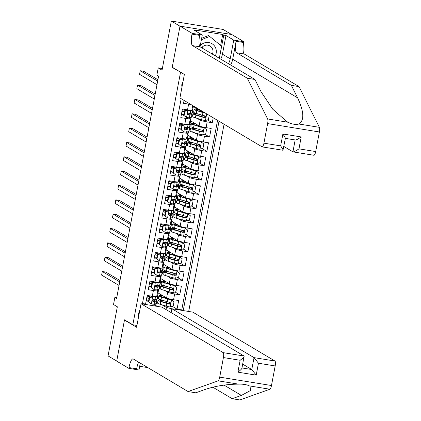 <?xml version="1.0" encoding="UTF-8"?>
<svg xmlns="http://www.w3.org/2000/svg" width="421" height="421" viewBox="0 0 421 421"><rect width="100%" height="100%" fill="white"/><g stroke="black" fill="none" stroke-linecap="round" stroke-linejoin="round"><path stroke-width="0.63" d="M182.903 82.2A4.694 4.51 120.8 0 0 182.025 86.852M231.576 34.49L223.083 29.438L171.326 21.05L179.988 26.207L172.2 67.439L181.072 72.475M188.687 311.466L224.067 124.232M180.52 72.386L132.826 324.78L124.505 319.834L116.717 361.06L108.055 355.903L117.333 306.788L113.523 304.52L114.875 297.347L116.606 298.378L158.606 76.101L156.875 75.07L158.233 67.897L162.043 70.165L171.326 21.05M184.056 100.419L183.514 103.282L188.619 104.108L187.534 109.844A5.868 0.574 10.7 0 0 191.913 110.107L192.765 105.603M187.534 109.844L182.43 109.018L180.804 117.622L185.908 118.448L184.824 124.184A5.868 0.574 10.7 0 0 189.203 124.448L190.287 118.711A5.868 0.574 -169.3 0 1 185.908 118.448M184.824 124.184L179.72 123.358L178.094 131.962L183.198 132.789L182.114 138.525A5.868 0.574 10.7 0 0 186.492 138.788L187.577 133.052A5.868 0.574 -169.3 0 1 183.198 132.789M182.114 138.525L177.009 137.699L175.383 146.303L180.488 147.129L179.404 152.865A5.868 0.574 10.7 0 0 183.782 153.128L184.866 147.392A5.868 0.574 -169.3 0 1 180.488 147.129M179.404 152.865L174.299 152.039L172.673 160.643L177.778 161.469L176.699 167.205A5.868 0.574 10.7 0 0 181.072 167.469L182.156 161.732A5.868 0.574 -169.3 0 1 177.778 161.469M176.699 167.205L171.589 166.379L169.963 174.983L175.073 175.81L173.989 181.546A5.868 0.574 10.7 0 0 178.362 181.809L179.446 176.073A5.868 0.574 -169.3 0 1 175.073 175.81M173.989 181.546L168.879 180.72L167.253 189.324L172.363 190.15L171.279 195.886A5.868 0.574 10.7 0 0 175.657 196.149L176.736 190.413A5.868 0.574 -169.3 0 1 172.363 190.15M171.279 195.886L166.169 195.06L164.548 203.664L169.652 204.49L168.568 210.226A5.868 0.574 10.7 0 0 172.947 210.489L174.031 204.753A5.868 0.574 -169.3 0 1 169.652 204.49M168.568 210.226L163.464 209.4L161.838 218.004L166.942 218.831L165.858 224.567A5.868 0.574 10.7 0 0 170.237 224.83L171.321 219.094A5.868 0.574 -169.3 0 1 166.942 218.831M165.858 224.567L160.754 223.74L159.127 232.345L164.232 233.171L163.148 238.907A5.868 0.574 10.7 0 0 167.526 239.175L168.61 233.439A5.868 0.574 -169.3 0 1 164.232 233.171M163.148 238.907L158.043 238.081L156.417 246.685L161.522 247.511L160.438 253.247A5.868 0.574 10.7 0 0 164.816 253.516L165.9 247.78A5.868 0.574 -169.3 0 1 161.522 247.511M160.438 253.247L155.333 252.421L153.707 261.025L158.812 261.851L157.728 267.593A5.868 0.574 10.7 0 0 162.106 267.856L163.19 262.12A5.868 0.574 -169.3 0 1 158.812 261.851M157.728 267.593L152.623 266.761L150.997 275.366L156.102 276.197L155.017 281.933A5.868 0.574 10.7 0 0 159.396 282.196L160.48 276.46A5.868 0.574 -169.3 0 1 156.102 276.197M155.017 281.933L149.913 281.102L148.287 289.706L153.391 290.537A5.868 0.574 10.7 0 0 157.77 290.8A5.868 0.574 10.7 0 0 157.601 290.616L156.333 289.864M158.659 289.359L157.996 292.869L166.59 297.984A5.868 0.574 10.7 0 0 173.573 299.715L178.678 300.547L177.052 309.151L172.273 306.304M164.706 290.485L167.674 292.248A5.868 0.574 10.7 0 0 174.657 293.979L179.762 294.811L174.983 291.963M179.762 294.811L181.388 286.201L176.283 285.375A5.868 0.574 10.7 0 1 169.3 283.643L160.706 278.528L161.369 275.018M164.074 260.678L163.416 264.188L172.01 269.303A5.868 0.574 10.7 0 0 178.993 271.035L184.098 271.861L182.472 280.465L177.694 277.623M166.784 246.338L166.121 249.848L174.72 254.963A5.868 0.574 10.7 0 0 181.704 256.694L186.808 257.52L185.182 266.125L180.399 263.283M169.495 231.997L168.832 235.507L177.43 240.623A5.868 0.574 10.7 0 0 184.414 242.354L189.518 243.18L187.892 251.784L183.109 248.943M172.205 217.657L171.542 221.167L180.141 226.282A5.868 0.574 10.7 0 0 187.119 228.014L192.229 228.84L190.602 237.444L185.819 234.602M174.915 203.317L174.252 206.827L182.851 211.942A5.868 0.574 10.7 0 0 189.829 213.673L194.939 214.5L193.313 223.104L188.529 220.262M177.625 188.976L176.962 192.486L185.556 197.602A5.868 0.574 10.7 0 0 192.539 199.333L197.644 200.159L196.023 208.763L191.239 205.916M180.335 174.636L179.672 178.146L188.266 183.261A5.868 0.574 10.7 0 0 195.249 184.993L200.354 185.819L198.728 194.423L193.949 191.576M183.046 160.296L182.382 163.806L190.976 168.921A5.868 0.574 10.7 0 0 197.959 170.652L203.064 171.479L201.438 180.083L196.66 177.236M185.756 145.955L185.093 149.46L193.686 154.581A5.868 0.574 10.7 0 0 200.67 156.312L205.774 157.138L204.148 165.742L199.37 162.895M188.466 131.615L187.803 135.12L196.397 140.24A5.868 0.574 10.7 0 0 203.38 141.972L208.484 142.798L206.858 151.402L202.08 148.555M191.176 117.275L190.513 120.78L199.107 125.9A5.868 0.574 10.7 0 0 206.09 127.631L211.195 128.458L209.569 137.062L204.79 134.215M213.215 117.769L212.279 122.721L207.495 119.874M190.287 118.711A5.868 0.574 -169.3 0 0 190.118 118.527L188.85 117.775M187.577 133.052A5.868 0.574 -169.3 0 0 187.408 132.868L186.14 132.115M184.866 147.392A5.868 0.574 -169.3 0 0 184.698 147.208L183.43 146.455M182.156 161.732A5.868 0.574 -169.3 0 0 181.988 161.553L180.72 160.796M179.446 176.073A5.868 0.574 -169.3 0 0 179.278 175.894L178.009 175.136M176.736 190.413A5.868 0.574 -169.3 0 0 176.573 190.234L175.304 189.476M174.031 204.753A5.868 0.574 -169.3 0 0 173.862 204.574L172.594 203.817M171.321 219.094A5.868 0.574 -169.3 0 0 171.152 218.915L169.884 218.157M168.61 233.439A5.868 0.574 -169.3 0 0 168.442 233.255L167.174 232.497M165.9 247.78A5.868 0.574 -169.3 0 0 165.732 247.595L164.464 246.838M163.19 262.12A5.868 0.574 -169.3 0 0 163.022 261.936L161.753 261.183M160.48 276.46A5.868 0.574 -169.3 0 0 160.312 276.276L159.043 275.523M139.793 310.372A4.547 4.373 120.8 0 0 138.93 312.324L138.335 315.476A4.547 4.373 120.8 0 0 138.43 317.587M136.941 325.449L132.826 324.78M181.167 98.698L142.382 303.967M183.23 310.582L219.009 121.222M193.318 105.929L193.218 106.439L201.817 111.554A5.868 0.574 10.7 0 0 204.022 112.302M192.044 115.312L192.902 115.822M197.223 118.396L200.191 120.159L199.107 125.9M189.334 129.652L190.197 130.168M194.513 132.736L197.481 134.504L196.397 140.24M186.629 143.998L187.487 144.508M191.808 147.076L194.77 148.845L193.686 154.581M183.919 158.338L184.777 158.849M189.097 161.417L192.06 163.185L190.976 168.921M181.209 172.678L182.067 173.189M186.387 175.757L189.35 177.525L188.266 183.261M178.499 187.019L179.357 187.529M183.677 190.097L186.64 191.865L185.556 197.602M175.789 201.359L176.646 201.87M180.967 204.438L183.935 206.206L182.851 211.942M173.078 215.699L173.936 216.21M178.257 218.778L181.225 220.546L180.141 226.282M170.368 230.04L171.226 230.55M175.546 233.123L178.515 234.886L177.43 240.623M167.658 244.38L168.516 244.89M172.836 247.464L175.804 249.227L174.72 254.963M164.948 258.72L165.806 259.231M170.126 261.804L173.094 263.567L172.01 269.303M162.238 273.061L163.095 273.571M167.416 276.144L170.384 277.907L169.3 283.643M159.527 287.401L160.39 287.911M177.052 309.151L181.74 309.909L217.557 120.353M212.279 122.721L207.174 121.895A5.868 0.574 -169.3 0 1 200.191 120.159M209.569 137.062L204.464 136.236A5.868 0.574 -169.3 0 1 197.481 134.504M206.858 151.402L201.754 150.576A5.868 0.574 -169.3 0 1 194.77 148.845M204.148 165.742L199.044 164.916A5.868 0.574 -169.3 0 1 192.06 163.185M201.438 180.083L196.333 179.257A5.868 0.574 -169.3 0 1 189.35 177.525M198.728 194.423L193.623 193.597A5.868 0.574 -169.3 0 1 186.64 191.865M196.023 208.763L190.913 207.937A5.868 0.574 -169.3 0 1 183.935 206.206M193.313 223.104L188.203 222.277A5.868 0.574 -169.3 0 1 181.225 220.546M190.602 237.444L185.493 236.618A5.868 0.574 -169.3 0 1 178.515 234.886M187.892 251.784L182.788 250.958A5.868 0.574 -169.3 0 1 175.804 249.227M185.182 266.125L180.077 265.298A5.868 0.574 -169.3 0 1 173.094 263.567M182.472 280.465L177.367 279.639A5.868 0.574 -169.3 0 1 170.384 277.907M142.461 303.546L145.577 304.046L147.203 295.442L152.307 296.273A5.868 0.574 10.7 0 0 156.686 296.537L157.77 290.8M153.512 305.767L156.349 305.825L153.623 304.204M156.349 305.825L156.275 306.214M166.021 309.556L166.421 307.456L171.879 308.809M156.822 301.741L157.68 302.252M162.001 304.825L166.421 307.456M155.628 305.393L155.949 303.699M162.348 68.565L158.233 67.897M116.749 297.652L114.875 297.347M156.717 300.394L156.938 299.215M157.554 295.952L158.122 292.948M159.427 286.054L159.648 284.875M160.264 281.612L160.833 278.607M162.138 271.713L162.359 270.535M162.974 267.272L163.543 264.267M164.848 257.373L165.069 256.194M165.685 252.932L166.253 249.927M167.553 243.033L167.779 241.854M168.395 238.586L168.963 235.581M170.263 228.692L170.489 227.514M171.105 224.246L171.673 221.241M172.973 214.352L173.199 213.173M173.815 209.905L174.383 206.9M175.683 200.012L175.91 198.833M176.525 195.565L177.094 192.56M178.393 185.672L178.615 184.493M179.235 181.225L179.804 178.22M181.104 171.331L181.325 170.152M181.946 166.884L182.509 163.88M183.814 156.991L184.035 155.812M184.656 152.544L185.219 149.539M186.524 142.651L186.745 141.472M187.361 138.204L187.929 135.199M189.234 128.31L189.455 127.131M190.071 123.863L190.639 120.859M191.944 113.97L192.165 112.786M192.781 109.523L193.35 106.518M148.497 301.325L146.166 300.947M149.508 297.4L149.639 296.684M181.74 309.909L182.74 310.503M157.691 302.199L156.833 301.689M159.675 300.047L159.796 299.415M160.517 295.6L160.722 294.495M152.213 283.059L152.349 282.344M151.207 286.985L148.871 286.606M160.401 287.859L159.538 287.348M162.385 285.706L162.501 285.075M163.222 281.26L163.432 280.154M163.106 273.518L162.248 273.008M165.095 271.366L165.211 270.735M165.932 266.919L166.142 265.814M153.918 272.645L151.581 272.266M154.923 268.719L155.06 268.003M165.816 259.178L164.958 258.668M167.805 257.026L167.921 256.394M168.642 252.579L168.853 251.474M156.628 258.305L154.291 257.926M157.633 254.379L157.77 253.663M168.526 244.838L167.669 244.327M170.516 242.685L170.631 242.054M171.352 238.239L171.563 237.128M159.333 243.959L157.001 243.585M160.343 240.038L160.48 239.323M171.236 230.498L170.379 229.987M173.22 228.34L173.341 227.714M174.062 223.898L174.273 222.788M162.043 229.619L159.712 229.245M163.053 225.698L163.19 224.982M173.947 216.157L173.089 215.641M175.931 214L176.052 213.373M176.773 209.558L176.983 208.448M164.753 215.278L162.422 214.899M165.763 211.358L165.9 210.642M176.657 201.812L175.799 201.301M178.641 199.659L178.762 199.033M179.483 195.218L179.693 194.107M167.463 200.938L165.132 200.559M168.474 197.017L168.61 196.302M179.367 187.471L178.509 186.961M181.351 185.319L181.472 184.693M182.193 180.877L182.404 179.767M170.173 186.598L167.842 186.219M171.184 182.677L171.321 181.961M182.077 173.131L181.219 172.621M184.061 170.979L184.182 170.352M184.903 166.532L185.108 165.427M172.884 172.257L170.552 171.879M173.894 168.337L174.026 167.621M184.787 158.791L183.93 158.28M186.771 156.638L186.892 156.012M187.613 152.191L187.819 151.086M175.594 157.917L173.263 157.538M176.604 153.997L176.736 153.281M187.498 144.45L186.635 143.94M189.482 142.298L189.597 141.672M190.324 137.851L190.529 136.746M178.304 143.577L175.973 143.198M179.314 139.656L179.446 138.941M190.203 130.11L189.345 129.6M192.192 127.958L192.308 127.331M193.029 123.511L193.239 122.406M181.014 129.236L178.678 128.858M182.019 125.316L182.156 124.6M192.913 115.77L192.055 115.259M194.902 113.617L195.018 112.991M195.739 109.171L195.949 108.065M183.724 114.896L181.388 114.517M184.73 110.976L184.866 110.26M190.75 104.403A5.868 0.574 -169.3 0 1 188.619 104.108M172.2 67.439L172.752 67.528M149.671 297.763L149.218 297.494L152.286 296.51L152.739 296.779L149.671 297.763L148.86 302.062L151.386 303.951A3.884 0.379 10.7 0 0 154.123 304.173L156.228 303.63A11.22 1.095 10.7 0 0 156.496 303.457L157.012 300.731A11.22 1.095 10.7 0 0 155.049 299.705M151.386 303.951L148.86 302.062M148.545 301.073A9.309 0.91 10.7 0 0 146.229 300.589M152.286 296.51L154.039 296.521M152.739 296.779A3.884 0.379 10.7 0 0 155.475 297.005L157.58 296.458A11.22 1.095 10.7 0 0 157.854 296.284A11.22 1.095 10.7 0 0 156.859 295.616M149.218 297.494L148.408 301.794M119.985 280.523L105.792 272.077L102.292 271.508L119.727 281.881M102.292 271.508L101.619 275.092L119.048 285.47M157.854 296.284L157.338 299.01A11.22 1.095 -169.3 0 1 157.065 299.184L154.96 299.731A3.884 0.379 -169.3 0 1 153.233 299.647C152.102 300.084 151.992 300.657 152.907 301.368A3.884 0.379 10.7 0 0 154.633 301.452L156.738 300.904A11.22 1.095 10.7 0 0 157.012 300.731M149.092 298.157A11.22 1.095 10.7 0 0 146.782 297.684M146.745 297.868A9.309 0.91 -169.3 0 1 149.06 298.347M154.107 299.736A9.309 0.91 -169.3 0 1 155.138 300.373A9.309 0.91 -169.3 0 1 154.912 300.52L152.418 301.073M150.85 296.973A9.309 0.91 10.7 0 0 147.071 296.147M162.432 300.257A11.22 1.095 10.7 0 0 158.049 300.305L157.533 303.031A11.22 1.095 -169.3 0 0 160.185 304.272L166.379 306.162A3.884 0.379 -169.3 0 0 170.131 306.988L173.199 306.009L174.01 301.704L171.484 299.815A3.884 0.379 -169.3 0 1 167.737 298.989L161.538 297.1A11.22 1.095 -169.3 0 1 158.885 295.858A11.22 1.095 -169.3 0 1 162.859 295.763M171.484 299.815L162.964 297.242A9.309 0.91 -169.3 0 1 160.759 296.21A9.309 0.91 -169.3 0 1 163.374 296.068M158.049 300.305A11.22 1.095 10.7 0 0 160.701 301.547L166.895 303.436A3.884 0.379 10.7 0 0 169.552 304.067C170.794 303.704 170.905 303.131 169.879 302.346A3.884 0.379 -169.3 0 1 167.221 301.715L161.027 299.826A11.22 1.095 -169.3 0 1 158.37 298.584L158.885 295.858M169.931 302.357L169.053 303.773L162.122 301.689A9.309 0.91 -169.3 0 1 159.922 300.657A9.309 0.91 -169.3 0 1 163.653 300.626M170.184 302.462L169.879 302.346M212.395 54.141A6.526 6.273 120.8 0 0 201.68 47.768M201.67 38.222L208.6 35.543L221.604 46.226L219.325 58.266M201.391 39.69L209.984 36.364M215.299 55.872A9.53 9.162 120.8 0 0 212.368 43.931A9.53 9.162 120.8 0 0 200.254 45.689M202.548 46.826A9.167 8.809 -59.2 0 1 202.064 47.994M202.911 46.521A6.526 6.273 -59.2 0 1 202.406 48.194M171.158 312.614L171.889 308.746L192.802 312.135L274.95 361.023A4.399 1.131 99.2 0 1 275.176 365.949L271.477 385.52A4.399 1.131 99.2 0 1 269.898 389.23L239.833 399.95L232.171 398.708L241.391 395.419L250.542 390.504L250.048 386.241L249.427 385.91C246.601 384.573 242.991 383.989 238.607 384.157C226.945 384.157 215.726 385.941 204.948 389.514L195.728 392.804L188.071 391.562L133.31 358.971A10.267 2.642 -80.8 0 0 133.052 358.876A10.267 2.642 -80.8 0 0 128.984 367.565L128.837 368.354L116.706 361.134L124.469 320.044L136.599 327.264L141.04 303.746L223.188 352.64L244.101 356.029L161.959 307.135L141.04 303.746M125.021 320.134L124.469 320.044M212.826 387.194L232.171 398.708M275.176 365.949L258.457 363.239L256.21 375.143L237.886 372.169L240.133 360.271L223.414 357.561L219.715 377.137L271.477 385.52M238.607 384.157L218.136 380.842L188.071 391.562M139.677 366.296L147.839 367.617M140.277 363.118L138.977 369.996L128.837 368.354M171.889 308.746L254.037 357.634L274.95 361.023M218.136 380.842A4.399 1.131 -80.8 0 0 219.715 377.137M223.414 357.561A4.399 1.131 -80.8 0 0 223.188 352.64M138.677 362.165A10.267 2.642 -80.8 0 0 136.646 368.807L128.984 367.565M242.722 364.144L251.784 369.538L254.037 357.634L258.457 363.239M256.21 375.143L251.784 369.538L242.001 367.954M237.886 372.169C240.838 369.948 242.159 368.533 241.854 367.928M240.133 360.271C243.085 358.045 244.412 356.629 244.101 356.029L241.954 368.212M230.634 64.997A19.103 18.366 120.8 0 0 232.697 59.214L236.086 41.29L243.743 42.532L243.891 41.742L231.76 34.522L180.004 26.134L172.242 67.223L184.372 74.443L179.925 97.961L262.072 146.85A4.399 1.131 -80.8 0 0 262.183 146.892A4.399 1.131 -80.8 0 0 263.925 143.166L267.624 123.59A4.399 1.131 -80.8 0 0 267.624 118.943L247.28 78.222L192.513 45.626A10.267 2.642 99.2 0 1 191.987 34.143L192.134 33.354L180.004 26.134M247.28 78.222L254.937 79.464L261.178 91.946L272.719 109.186L286.738 121.495L288.09 122.264C292.058 124.279 295.668 124.863 298.915 124.016C304.472 120.385 304.041 111.665 297.615 97.851L291.379 85.368L236.613 52.772A10.267 2.642 99.2 0 1 236.086 41.29M283.854 146.455L292.916 151.849L295.163 139.967C296.116 140.088 298.131 139.088 301.215 136.941L298.968 148.845C295.879 150.992 293.863 151.992 292.916 151.849L313.94 155.275A4.399 1.131 99.2 0 1 313.834 155.238M291.379 85.368L299.036 86.605L244.275 54.014A10.267 2.642 99.2 0 1 243.743 42.532M191.987 34.143L199.643 35.385A10.267 2.642 99.2 0 0 200.175 46.868L254.937 79.464M298.968 148.845L315.687 151.555L319.381 131.978L267.624 123.59M298.915 124.016L319.381 127.331L299.036 86.605M192.134 33.354L202.275 35.001L194.513 30.38L196.749 30.738L196.586 31.612M220.646 45.415L222.709 34.496L195.712 30.123L196.749 30.738M222.709 34.496L223.751 35.117L225.988 35.48L233.75 40.1L243.891 41.742M228.482 63.713A16.498 15.861 120.8 0 0 230.213 58.814L233.75 40.1M202.275 35.001L200.049 46.778M319.381 127.331A4.399 1.131 99.2 0 1 319.381 131.978M315.687 151.555A4.399 1.131 99.2 0 1 313.94 155.275M225.988 35.48L222.451 54.193A16.498 15.861 -59.2 0 1 220.715 59.093M219.367 58.293L223.751 35.117M263.925 143.166L280.644 145.876C282.617 148.839 283.396 150.297 282.986 150.239L285.391 138.325M280.644 145.876L282.891 133.973C284.864 136.941 285.648 138.393 285.238 138.335M285.38 138.383L295.168 139.946M152.381 283.422L151.928 283.154L154.996 282.17L155.449 282.438L152.381 283.422L151.565 287.722L154.097 289.611A3.884 0.379 10.7 0 0 156.833 289.832L158.938 289.29A11.22 1.095 10.7 0 0 159.206 289.111L159.722 286.391A11.22 1.095 10.7 0 0 157.759 285.364M154.097 289.611L151.565 287.722M151.255 286.733A9.309 0.91 10.7 0 0 148.939 286.248M154.996 282.17L156.749 282.181M155.449 282.438A3.884 0.379 10.7 0 0 158.185 282.665L160.29 282.117A11.22 1.095 10.7 0 0 160.559 281.944A11.22 1.095 10.7 0 0 159.57 281.275M151.928 283.154L151.118 287.454M122.69 266.183L108.502 257.736L105.003 257.168L122.437 267.54M105.003 257.168L104.324 260.752L121.758 271.129M160.559 281.944L160.048 284.67A11.22 1.095 -169.3 0 1 159.775 284.843L157.67 285.391A3.884 0.379 -169.3 0 1 155.938 285.306C154.812 285.738 154.702 286.312 155.617 287.027A3.884 0.379 10.7 0 0 157.343 287.111L159.448 286.564A11.22 1.095 10.7 0 0 159.722 286.391M151.802 283.817A11.22 1.095 10.7 0 0 149.492 283.344M149.455 283.528A9.309 0.91 -169.3 0 1 151.77 284.007M156.817 285.396A9.309 0.91 -169.3 0 1 157.849 286.033A9.309 0.91 -169.3 0 1 157.622 286.18L155.128 286.733M153.56 282.633A9.309 0.91 10.7 0 0 149.781 281.807M155.091 269.077L154.639 268.814L157.707 267.83L158.159 268.098L155.091 269.077L154.275 273.382L156.801 275.271A3.884 0.379 10.7 0 0 159.538 275.492L161.643 274.95A11.22 1.095 10.7 0 0 161.917 274.771L162.432 272.05A11.22 1.095 10.7 0 0 160.469 271.024M156.801 275.271L154.275 273.382M153.965 272.392A9.309 0.91 10.7 0 0 151.649 271.908M157.707 267.83L159.459 267.84M158.159 268.098A3.884 0.379 10.7 0 0 160.896 268.324L163.001 267.777A11.22 1.095 10.7 0 0 163.269 267.603A11.22 1.095 10.7 0 0 162.28 266.935M154.639 268.814L153.828 273.113M125.4 251.837L111.212 243.391L107.713 242.828L125.148 253.2M107.713 242.828L107.034 246.411L124.469 256.784M163.269 267.603L162.759 270.329A11.22 1.095 -169.3 0 1 162.485 270.503L160.38 271.045A3.884 0.379 -169.3 0 1 158.649 270.966C157.522 271.398 157.412 271.971 158.328 272.687A3.884 0.379 10.7 0 0 160.054 272.766L162.159 272.224A11.22 1.095 10.7 0 0 162.432 272.05M154.512 269.477A11.22 1.095 10.7 0 0 152.202 269.003M152.165 269.187A9.309 0.91 -169.3 0 1 154.475 269.666M159.527 271.056A9.309 0.91 -169.3 0 1 160.559 271.692A9.309 0.91 -169.3 0 1 160.333 271.84L157.833 272.392M156.27 268.288A9.309 0.91 10.7 0 0 152.491 267.467M157.801 254.737L157.349 254.468L160.417 253.489L160.869 253.758L157.801 254.737L156.986 259.041L159.512 260.931A3.884 0.379 10.7 0 0 162.248 261.152L164.353 260.61A11.22 1.095 10.7 0 0 164.627 260.431L165.143 257.71A11.22 1.095 10.7 0 0 163.18 256.684M159.512 260.931L156.986 259.041M156.675 258.052A9.309 0.91 10.7 0 0 154.36 257.568M160.417 253.489L162.169 253.5M160.869 253.758A3.884 0.379 10.7 0 0 163.606 253.984L165.711 253.437A11.22 1.095 10.7 0 0 165.979 253.263A11.22 1.095 10.7 0 0 164.99 252.595M157.349 254.468L156.538 258.773M128.11 237.497L113.923 229.05L110.423 228.487L127.852 238.86M110.423 228.487L109.744 232.071L127.179 242.443M165.979 253.263L165.464 255.989A11.22 1.095 -169.3 0 1 165.195 256.163L163.09 256.705A3.884 0.379 -169.3 0 1 161.359 256.626C160.233 257.057 160.122 257.631 161.032 258.347A3.884 0.379 10.7 0 0 162.764 258.426L164.869 257.884A11.22 1.095 10.7 0 0 165.143 257.71M157.222 255.137A11.22 1.095 10.7 0 0 154.907 254.663M154.875 254.842A9.309 0.91 -169.3 0 1 157.186 255.326M162.238 256.715A9.309 0.91 -169.3 0 1 163.269 257.352A9.309 0.91 -169.3 0 1 163.043 257.499L160.543 258.052M158.98 253.947A9.309 0.91 10.7 0 0 155.202 253.121M160.512 240.396L160.059 240.128L163.127 239.149L163.58 239.417L160.512 240.396L159.696 244.701L162.222 246.59A3.884 0.379 10.7 0 0 164.958 246.811L167.063 246.269A11.22 1.095 10.7 0 0 167.337 246.09L167.853 243.364A11.22 1.095 10.7 0 0 165.885 242.343M162.222 246.59L159.696 244.701M159.38 243.712A9.309 0.91 10.7 0 0 157.07 243.227M163.127 239.149L164.874 239.16M163.58 239.417A3.884 0.379 10.7 0 0 166.316 239.644L168.421 239.096A11.22 1.095 10.7 0 0 168.689 238.923A11.22 1.095 10.7 0 0 167.7 238.254M160.059 240.128L159.249 244.433M130.82 223.156L116.628 214.71L113.133 214.147L130.563 224.519M113.133 214.147L112.454 217.731L129.889 228.103M168.689 238.923L168.174 241.643A11.22 1.095 -169.3 0 1 167.905 241.822L165.8 242.364A3.884 0.379 -169.3 0 1 164.069 242.285C162.943 242.717 162.832 243.291 163.743 244.006A3.884 0.379 10.7 0 0 165.474 244.085L167.579 243.543A11.22 1.095 10.7 0 0 167.853 243.364M159.933 240.796A11.22 1.095 10.7 0 0 157.617 240.323M157.586 240.502A9.309 0.91 -169.3 0 1 159.896 240.986M164.948 242.375A9.309 0.91 -169.3 0 1 165.979 243.012A9.309 0.91 -169.3 0 1 165.753 243.159L163.253 243.712M161.69 239.607A9.309 0.91 10.7 0 0 157.912 238.781M165.143 285.912A11.22 1.095 10.7 0 0 160.759 285.964L160.243 288.69A11.22 1.095 -169.3 0 0 162.895 289.932L169.089 291.821A3.884 0.379 -169.3 0 0 172.842 292.648L175.91 291.669L176.72 287.364L174.194 285.475A3.884 0.379 -169.3 0 1 170.447 284.649L164.248 282.759A11.22 1.095 -169.3 0 1 161.596 281.517A11.22 1.095 -169.3 0 1 165.569 281.423M174.194 285.475L165.674 282.901A9.309 0.91 -169.3 0 1 163.469 281.87A9.309 0.91 -169.3 0 1 166.085 281.728M160.759 285.964A11.22 1.095 10.7 0 0 163.411 287.206L169.605 289.095A3.884 0.379 10.7 0 0 172.263 289.727C173.505 289.364 173.615 288.79 172.589 288.006A3.884 0.379 -169.3 0 1 169.931 287.375L163.732 285.485A11.22 1.095 -169.3 0 1 161.08 284.243L161.596 281.517M172.642 288.017L171.763 289.432L164.832 287.348A9.309 0.91 -169.3 0 1 162.632 286.317A9.309 0.91 -169.3 0 1 166.363 286.285M172.894 288.122L172.589 288.006M167.853 271.571A11.22 1.095 10.7 0 0 163.464 271.624L162.953 274.345A11.22 1.095 -169.3 0 0 165.606 275.592L171.8 277.481A3.884 0.379 -169.3 0 0 175.552 278.307L178.62 277.323L179.43 273.024L176.904 271.135A3.884 0.379 -169.3 0 1 173.157 270.308L166.958 268.419A11.22 1.095 -169.3 0 1 164.306 267.177A11.22 1.095 -169.3 0 1 168.279 267.082M176.904 271.135L168.379 268.561A9.309 0.91 -169.3 0 1 166.179 267.53A9.309 0.91 -169.3 0 1 168.795 267.388M163.464 271.624A11.22 1.095 10.7 0 0 166.121 272.866L172.315 274.755A3.884 0.379 10.7 0 0 174.973 275.387C176.215 275.024 176.325 274.45 175.299 273.666A3.884 0.379 -169.3 0 1 172.642 273.034L166.442 271.145A11.22 1.095 -169.3 0 1 163.79 269.903L164.306 267.177M175.352 273.676L174.473 275.092L167.542 273.008A9.309 0.91 -169.3 0 1 165.337 271.977A9.309 0.91 -169.3 0 1 169.074 271.945M175.604 273.782L175.299 273.666M170.563 257.231A11.22 1.095 10.7 0 0 166.174 257.284L165.663 260.004A11.22 1.095 -169.3 0 0 168.316 261.252L174.51 263.141A3.884 0.379 -169.3 0 0 178.257 263.967L181.33 262.983L182.14 258.683L179.614 256.794A3.884 0.379 -169.3 0 1 175.867 255.968L169.668 254.079A11.22 1.095 -169.3 0 1 167.016 252.837A11.22 1.095 -169.3 0 1 170.989 252.742M179.614 256.794L171.089 254.221A9.309 0.91 -169.3 0 1 168.889 253.189A9.309 0.91 -169.3 0 1 171.505 253.047M166.174 257.284A11.22 1.095 10.7 0 0 168.826 258.526L175.025 260.415A3.884 0.379 10.7 0 0 177.683 261.046C178.925 260.683 179.036 260.11 178.009 259.325A3.884 0.379 -169.3 0 1 175.352 258.694L169.153 256.805A11.22 1.095 -169.3 0 1 166.5 255.563L167.016 252.837M178.062 259.336L177.183 260.746L170.252 258.668A9.309 0.91 -169.3 0 1 168.047 257.636A9.309 0.91 -169.3 0 1 171.784 257.605M178.315 259.441L178.009 259.325M173.273 242.891A11.22 1.095 10.7 0 0 168.884 242.943L168.368 245.664A11.22 1.095 -169.3 0 0 171.026 246.906L177.22 248.8A3.884 0.379 -169.3 0 0 180.967 249.627L184.035 248.643L184.851 244.343L182.325 242.454A3.884 0.379 -169.3 0 1 178.578 241.628L172.378 239.738A11.22 1.095 -169.3 0 1 169.726 238.496A11.22 1.095 -169.3 0 1 173.699 238.402M182.325 242.454L173.799 239.881A9.309 0.91 -169.3 0 1 171.6 238.849A9.309 0.91 -169.3 0 1 174.21 238.707M168.884 242.943A11.22 1.095 10.7 0 0 171.536 244.185L177.736 246.075A3.884 0.379 10.7 0 0 180.393 246.706C181.635 246.343 181.74 245.769 180.714 244.985A3.884 0.379 -169.3 0 1 178.062 244.354L171.863 242.464A11.22 1.095 -169.3 0 1 169.21 241.222L169.726 238.496M180.767 244.996L179.893 246.406L172.963 244.327A9.309 0.91 -169.3 0 1 170.758 243.296A9.309 0.91 -169.3 0 1 174.494 243.264M181.025 245.101L180.714 244.985M163.222 226.056L162.769 225.788L165.837 224.809L166.29 225.077L163.222 226.056L162.406 230.361L164.932 232.245A3.884 0.379 10.7 0 0 167.669 232.471L169.774 231.924A11.22 1.095 10.7 0 0 170.047 231.75L170.558 229.024A11.22 1.095 10.7 0 0 168.595 228.003M164.932 232.245L162.406 230.361M162.09 229.371A9.309 0.91 10.7 0 0 159.78 228.887M165.837 224.809L167.584 224.814M166.29 225.077A3.884 0.379 10.7 0 0 169.026 225.303L171.131 224.756A11.22 1.095 10.7 0 0 171.4 224.582A11.22 1.095 10.7 0 0 170.41 223.914M162.769 225.788L161.953 230.092M133.531 208.816L119.338 200.37L115.843 199.807L133.273 210.179M115.843 199.807L115.165 203.39L132.594 213.763M171.4 224.582L170.884 227.303A11.22 1.095 -169.3 0 1 170.616 227.482L168.511 228.024A3.884 0.379 -169.3 0 1 166.779 227.945C165.648 228.377 165.542 228.95 166.453 229.666A3.884 0.379 10.7 0 0 168.184 229.745L170.289 229.203A11.22 1.095 10.7 0 0 170.558 229.024M162.643 226.456A11.22 1.095 10.7 0 0 160.327 225.982M160.296 226.161A9.309 0.91 -169.3 0 1 162.606 226.645M167.658 228.035A9.309 0.91 -169.3 0 1 168.689 228.671A9.309 0.91 -169.3 0 1 168.463 228.819L165.963 229.371M164.4 225.267A9.309 0.91 10.7 0 0 160.617 224.44M175.983 228.55A11.22 1.095 10.7 0 0 171.594 228.603L171.079 231.324A11.22 1.095 -169.3 0 0 173.731 232.566L179.93 234.46A3.884 0.379 -169.3 0 0 183.677 235.286L186.745 234.302L187.561 230.003L185.035 228.114A3.884 0.379 -169.3 0 1 181.283 227.287L175.089 225.398A11.22 1.095 -169.3 0 1 172.436 224.156A11.22 1.095 -169.3 0 1 176.41 224.061M185.035 228.114L176.51 225.54A9.309 0.91 -169.3 0 1 174.31 224.509A9.309 0.91 -169.3 0 1 176.92 224.367M171.594 228.603A11.22 1.095 10.7 0 0 174.247 229.845L180.446 231.734A3.884 0.379 10.7 0 0 183.103 232.366C184.345 231.997 184.451 231.424 183.424 230.645A3.884 0.379 -169.3 0 1 180.772 230.013L174.573 228.124A11.22 1.095 -169.3 0 1 171.921 226.882L172.436 224.156M183.477 230.655L182.603 232.066L175.673 229.987A9.309 0.91 -169.3 0 1 173.468 228.956A9.309 0.91 -169.3 0 1 177.204 228.924M183.735 230.761L183.424 230.645M165.927 211.716L165.479 211.447L168.547 210.468L169 210.737L165.927 211.716L165.116 216.02L167.642 217.904A3.884 0.379 10.7 0 0 170.379 218.131L172.484 217.583A11.22 1.095 10.7 0 0 172.757 217.41L173.268 214.684A11.22 1.095 10.7 0 0 171.305 213.663M167.642 217.904L165.116 216.02M164.8 215.031A9.309 0.91 10.7 0 0 162.49 214.547M168.547 210.468L170.294 210.474M169 210.737A3.884 0.379 10.7 0 0 171.736 210.958L173.841 210.416A11.22 1.095 10.7 0 0 174.11 210.242A11.22 1.095 10.7 0 0 173.12 209.574M165.479 211.447L164.664 215.752M136.241 194.476L122.048 186.029L118.554 185.466L135.983 195.839M118.554 185.466L117.875 189.05L135.304 199.422M174.11 210.242L173.594 212.963A11.22 1.095 -169.3 0 1 173.326 213.142L171.221 213.684A3.884 0.379 -169.3 0 1 169.489 213.605C168.358 214.036 168.253 214.61 169.163 215.326A3.884 0.379 10.7 0 0 170.894 215.405L172.999 214.863A11.22 1.095 10.7 0 0 173.268 214.684M165.353 212.116A11.22 1.095 10.7 0 0 163.038 211.637M163.006 211.821A9.309 0.91 -169.3 0 1 165.316 212.305M170.363 213.694A9.309 0.91 -169.3 0 1 171.394 214.331A9.309 0.91 -169.3 0 1 171.173 214.478L168.674 215.031M167.111 210.926A9.309 0.91 10.7 0 0 163.327 210.1M178.693 214.21A11.22 1.095 10.7 0 0 174.305 214.257L173.789 216.983A11.22 1.095 -169.3 0 0 176.441 218.225L182.64 220.12A3.884 0.379 -169.3 0 0 186.387 220.946L189.455 219.962L190.271 215.663L187.745 213.773A3.884 0.379 -169.3 0 1 183.993 212.947L177.799 211.058A11.22 1.095 -169.3 0 1 175.147 209.816A11.22 1.095 -169.3 0 1 179.12 209.721M187.745 213.773L179.22 211.2A9.309 0.91 -169.3 0 1 177.02 210.168A9.309 0.91 -169.3 0 1 179.63 210.026M174.305 214.257A11.22 1.095 10.7 0 0 176.957 215.505L183.156 217.394A3.884 0.379 10.7 0 0 185.808 218.025C187.056 217.657 187.161 217.083 186.135 216.305A3.884 0.379 -169.3 0 1 183.482 215.673L177.283 213.784A11.22 1.095 -169.3 0 1 174.631 212.537L175.147 209.816M186.187 216.315L185.314 217.725L178.378 215.647A9.309 0.91 -169.3 0 1 176.178 214.615A9.309 0.91 -169.3 0 1 179.914 214.584M186.445 216.42L186.135 216.305M168.637 197.375L168.19 197.107L171.258 196.128L171.705 196.397L168.637 197.375L167.826 201.68L170.352 203.564A3.884 0.379 10.7 0 0 173.089 203.79L175.194 203.243A11.22 1.095 10.7 0 0 175.462 203.069L175.978 200.343A11.22 1.095 10.7 0 0 174.015 199.322M170.352 203.564L167.826 201.68M167.511 200.691A9.309 0.91 10.7 0 0 165.2 200.207M171.258 196.128L173.005 196.133M171.705 196.397A3.884 0.379 10.7 0 0 174.441 196.618L176.546 196.075A11.22 1.095 10.7 0 0 176.82 195.902A11.22 1.095 10.7 0 0 175.831 195.233M168.19 197.107L167.374 201.412M138.951 180.135L124.758 171.689L121.264 171.121L138.693 181.498M121.264 171.121L120.585 174.71L138.014 185.082M176.82 195.902L176.304 198.623A11.22 1.095 -169.3 0 1 176.036 198.801L173.931 199.344A3.884 0.379 -169.3 0 1 172.2 199.265C171.068 199.696 170.963 200.27 171.873 200.985A3.884 0.379 10.7 0 0 173.605 201.064L175.71 200.522A11.22 1.095 10.7 0 0 175.978 200.343M168.063 197.775A11.22 1.095 10.7 0 0 165.748 197.296M165.711 197.481A9.309 0.91 -169.3 0 1 168.026 197.965M173.073 199.354A9.309 0.91 -169.3 0 1 174.105 199.991A9.309 0.91 -169.3 0 1 173.884 200.138L171.384 200.691M169.821 196.586A9.309 0.91 10.7 0 0 166.037 195.76M181.398 199.87A11.22 1.095 10.7 0 0 177.015 199.917L176.499 202.643A11.22 1.095 -169.3 0 0 179.151 203.885L185.351 205.774A3.884 0.379 -169.3 0 0 189.097 206.606L192.165 205.622L192.981 201.322L190.45 199.433A3.884 0.379 -169.3 0 1 186.703 198.607L180.509 196.718A11.22 1.095 -169.3 0 1 177.857 195.476A11.22 1.095 -169.3 0 1 181.83 195.381M190.45 199.433L181.93 196.86A9.309 0.91 -169.3 0 1 179.73 195.828A9.309 0.91 -169.3 0 1 182.34 195.686M177.015 199.917A11.22 1.095 10.7 0 0 179.667 201.159L185.866 203.054A3.884 0.379 10.7 0 0 188.519 203.685C189.766 203.317 189.871 202.743 188.845 201.964A3.884 0.379 -169.3 0 1 186.187 201.333L179.993 199.438A11.22 1.095 -169.3 0 1 177.341 198.196L177.857 195.476M188.897 201.975L188.024 203.385L181.088 201.306A9.309 0.91 -169.3 0 1 178.888 200.275A9.309 0.91 -169.3 0 1 182.625 200.243M189.155 202.08L188.845 201.964M171.347 183.035L170.9 182.767L173.889 181.809L174.415 182.056L171.347 183.035L170.537 187.34L173.063 189.224A3.884 0.379 10.7 0 0 175.799 189.45L177.904 188.903A11.22 1.095 10.7 0 0 178.172 188.729L178.688 186.003A11.22 1.095 10.7 0 0 176.725 184.982M173.063 189.224L170.537 187.34M170.221 186.35A9.309 0.91 10.7 0 0 167.911 185.866M173.968 181.788L175.715 181.793M174.415 182.056A3.884 0.379 10.7 0 0 177.152 182.277L179.257 181.735A11.22 1.095 10.7 0 0 179.53 181.556A11.22 1.095 10.7 0 0 178.536 180.888M170.9 182.767L170.084 187.071M141.661 165.795L127.468 157.349L123.974 156.78L141.403 167.158M123.974 156.78L123.295 160.369L140.725 170.742M179.53 181.556L179.014 184.282A11.22 1.095 -169.3 0 1 178.741 184.461L176.641 185.003A3.884 0.379 -169.3 0 1 174.91 184.924C173.778 185.356 173.673 185.929 174.583 186.645A3.884 0.379 10.7 0 0 176.315 186.724L178.42 186.182A11.22 1.095 10.7 0 0 178.688 186.003M170.773 183.435A11.22 1.095 10.7 0 0 168.458 182.956M168.421 183.14A9.309 0.91 -169.3 0 1 170.737 183.624M175.783 185.014A9.309 0.91 -169.3 0 1 176.815 185.65A9.309 0.91 -169.3 0 1 176.588 185.798L174.094 186.35M172.531 182.246A9.309 0.91 10.7 0 0 168.747 181.419M184.109 185.529A11.22 1.095 10.7 0 0 179.725 185.577L179.209 188.303A11.22 1.095 -169.3 0 0 181.861 189.545L188.061 191.434A3.884 0.379 -169.3 0 0 191.808 192.26L194.876 191.281L195.691 186.982L193.16 185.093A3.884 0.379 -169.3 0 1 189.413 184.266L183.219 182.377A11.22 1.095 -169.3 0 1 180.567 181.135A11.22 1.095 -169.3 0 1 184.54 181.041M193.16 185.093L184.64 182.519A9.309 0.91 -169.3 0 1 182.435 181.488A9.309 0.91 -169.3 0 1 185.051 181.346M179.725 185.577A11.22 1.095 10.7 0 0 182.377 186.819L188.576 188.713A3.884 0.379 10.7 0 0 191.229 189.345C192.471 188.976 192.581 188.403 191.555 187.624A3.884 0.379 -169.3 0 1 188.897 186.992L182.703 185.098A11.22 1.095 -169.3 0 1 180.051 183.856L180.567 181.135M191.608 187.634L190.734 189.045L183.798 186.966A9.309 0.91 -169.3 0 1 181.598 185.935A9.309 0.91 -169.3 0 1 185.335 185.903M191.86 187.74L191.555 187.624M174.057 168.695L173.61 168.426L176.599 167.469L177.125 167.716L174.057 168.695L173.247 172.999L175.773 174.883A3.884 0.379 10.7 0 0 178.509 175.11L180.614 174.562A11.22 1.095 10.7 0 0 180.883 174.389L181.398 171.663A11.22 1.095 10.7 0 0 179.435 170.642M175.773 174.883L173.247 172.999M172.931 172.01A9.309 0.91 10.7 0 0 170.616 171.526M176.678 167.447L178.425 167.453M177.125 167.716A3.884 0.379 10.7 0 0 179.862 167.937L181.967 167.395A11.22 1.095 10.7 0 0 182.24 167.216A11.22 1.095 10.7 0 0 181.246 166.548M173.61 168.426L172.794 172.731M144.371 151.455L130.178 143.008L126.679 142.44L144.114 152.818M126.679 142.44L126.005 146.029L143.435 156.401M182.24 167.216L181.725 169.942A11.22 1.095 -169.3 0 1 181.451 170.116L179.346 170.663A3.884 0.379 -169.3 0 1 177.62 170.584C176.488 171.015 176.378 171.589 177.294 172.305A3.884 0.379 10.7 0 0 179.025 172.384L181.13 171.836A11.22 1.095 10.7 0 0 181.398 171.663M173.484 169.095A11.22 1.095 10.7 0 0 171.168 168.616M171.131 168.8A9.309 0.91 -169.3 0 1 173.447 169.284M178.493 170.673A9.309 0.91 -169.3 0 1 179.525 171.31A9.309 0.91 -169.3 0 1 179.299 171.458L176.804 172.01M175.241 167.905A9.309 0.91 10.7 0 0 171.458 167.079M186.819 171.189A11.22 1.095 10.7 0 0 182.435 171.236L181.919 173.962A11.22 1.095 -169.3 0 0 184.572 175.204L190.771 177.094A3.884 0.379 -169.3 0 0 194.518 177.92L197.586 176.941L198.396 172.642L195.87 170.752A3.884 0.379 -169.3 0 1 192.123 169.926L185.924 168.037A11.22 1.095 -169.3 0 1 183.272 166.795A11.22 1.095 -169.3 0 1 187.245 166.7M195.87 170.752L187.35 168.179A9.309 0.91 -169.3 0 1 185.145 167.148A9.309 0.91 -169.3 0 1 187.761 167.005M182.435 171.236A11.22 1.095 10.7 0 0 185.087 172.478L191.281 174.373A3.884 0.379 10.7 0 0 193.939 174.999C195.181 174.636 195.291 174.062 194.265 173.278A3.884 0.379 -169.3 0 1 191.608 172.652L185.414 170.758A11.22 1.095 -169.3 0 1 182.761 169.516L183.272 166.795M194.318 173.294L193.439 174.704L186.508 172.626A9.309 0.91 -169.3 0 1 184.309 171.594A9.309 0.91 -169.3 0 1 188.04 171.563M194.57 173.399L194.265 173.278M176.767 154.354L176.315 154.086L179.309 153.128L179.835 153.376L176.767 154.354L175.957 158.659L178.483 160.543A3.884 0.379 10.7 0 0 181.219 160.769L183.324 160.222A11.22 1.095 10.7 0 0 183.593 160.048L184.109 157.322A11.22 1.095 10.7 0 0 182.146 156.302M178.483 160.543L175.957 158.659M175.641 157.67A9.309 0.91 10.7 0 0 173.326 157.186M179.388 153.107L181.135 153.112M179.835 153.376A3.884 0.379 10.7 0 0 182.572 153.597L184.677 153.055A11.22 1.095 10.7 0 0 184.951 152.876A11.22 1.095 10.7 0 0 183.956 152.207M176.315 154.086L175.504 158.391M147.082 137.114L132.889 128.668L129.389 128.1L146.824 138.477M129.389 128.1L128.715 131.689L146.145 142.061M184.951 152.876L184.435 155.602A11.22 1.095 -169.3 0 1 184.161 155.775L182.056 156.323A3.884 0.379 -169.3 0 1 180.33 156.244C179.199 156.675 179.088 157.249 180.004 157.964A3.884 0.379 10.7 0 0 181.735 158.043L183.84 157.496A11.22 1.095 10.7 0 0 184.109 157.322M176.194 154.754A11.22 1.095 10.7 0 0 173.878 154.275M173.841 154.46A9.309 0.91 -169.3 0 1 176.157 154.944M181.204 156.333A9.309 0.91 -169.3 0 1 182.235 156.97A9.309 0.91 -169.3 0 1 182.009 157.117L179.514 157.67M177.946 153.565A9.309 0.91 10.7 0 0 174.168 152.739M189.529 156.849A11.22 1.095 10.7 0 0 185.145 156.896L184.63 159.622A11.22 1.095 -169.3 0 0 187.282 160.864L193.481 162.753A3.884 0.379 -169.3 0 0 197.228 163.58L200.296 162.601L201.106 158.296L198.58 156.412A3.884 0.379 -169.3 0 1 194.834 155.586L188.634 153.697A11.22 1.095 -169.3 0 1 185.982 152.449A11.22 1.095 -169.3 0 1 189.955 152.36M198.58 156.412L190.06 153.839A9.309 0.91 -169.3 0 1 187.855 152.807A9.309 0.91 -169.3 0 1 190.471 152.665M185.145 156.896A11.22 1.095 10.7 0 0 187.798 158.138L193.992 160.033A3.884 0.379 10.7 0 0 196.649 160.659C197.891 160.296 198.002 159.722 196.975 158.938A3.884 0.379 -169.3 0 1 194.318 158.312L188.124 156.417A11.22 1.095 -169.3 0 1 185.472 155.175L185.982 152.449M197.028 158.954L196.149 160.364L189.218 158.28A9.309 0.91 -169.3 0 1 187.019 157.249A9.309 0.91 -169.3 0 1 190.75 157.222M197.281 159.059L196.975 158.938M179.478 140.014L179.025 139.746L182.019 138.788L182.546 139.035L179.478 140.014L178.662 144.314L181.193 146.203A3.884 0.379 10.7 0 0 183.93 146.429L186.035 145.882A11.22 1.095 10.7 0 0 186.303 145.708L186.819 142.982A11.22 1.095 10.7 0 0 184.856 141.961M181.193 146.203L178.662 144.314M178.351 143.329A9.309 0.91 10.7 0 0 176.036 142.845M182.093 138.767L183.845 138.772M182.546 139.035A3.884 0.379 10.7 0 0 185.282 139.256L187.387 138.714A11.22 1.095 10.7 0 0 187.661 138.535A11.22 1.095 10.7 0 0 186.666 137.867M179.025 139.746L178.215 144.045M149.792 122.774L135.599 114.328L132.099 113.759L149.534 124.137M132.099 113.759L131.42 117.343L148.855 127.721M187.661 138.535L187.145 141.261A11.22 1.095 -169.3 0 1 186.871 141.435L184.766 141.982A3.884 0.379 -169.3 0 1 183.035 141.903C181.909 142.335 181.798 142.908 182.714 143.624A3.884 0.379 10.7 0 0 184.44 143.703L186.545 143.156A11.22 1.095 10.7 0 0 186.819 142.982M178.899 140.409A11.22 1.095 10.7 0 0 176.588 139.935M176.552 140.119A9.309 0.91 -169.3 0 1 178.867 140.603M183.914 141.993A9.309 0.91 -169.3 0 1 184.945 142.63A9.309 0.91 -169.3 0 1 184.719 142.772L182.225 143.329M180.656 139.225A9.309 0.91 10.7 0 0 176.878 138.398M192.239 142.508A11.22 1.095 10.7 0 0 187.855 142.556L187.34 145.282A11.22 1.095 -169.3 0 0 189.992 146.524L196.186 148.413A3.884 0.379 -169.3 0 0 199.938 149.239L203.006 148.26L203.817 143.956L201.291 142.072A3.884 0.379 -169.3 0 1 197.544 141.245L191.345 139.351A11.22 1.095 -169.3 0 1 188.692 138.109A11.22 1.095 -169.3 0 1 192.665 138.02M201.291 142.072L192.771 139.498A9.309 0.91 -169.3 0 1 190.566 138.467A9.309 0.91 -169.3 0 1 193.181 138.325M187.855 142.556A11.22 1.095 10.7 0 0 190.508 143.798L196.702 145.687A3.884 0.379 10.7 0 0 199.359 146.319C200.601 145.955 200.712 145.382 199.686 144.598A3.884 0.379 -169.3 0 1 197.028 143.966L190.829 142.077A11.22 1.095 -169.3 0 1 188.176 140.835L188.692 138.109M199.738 144.614L198.859 146.024L191.929 143.94A9.309 0.91 -169.3 0 1 189.729 142.908A9.309 0.91 -169.3 0 1 193.46 142.882M199.991 144.713L199.686 144.598M182.188 125.674L181.735 125.405L184.73 124.448L185.256 124.695L182.188 125.674L181.372 129.973L183.903 131.862A3.884 0.379 10.7 0 0 186.64 132.089L188.74 131.541A11.22 1.095 10.7 0 0 189.013 131.368L189.529 128.642A11.22 1.095 10.7 0 0 187.566 127.621M183.903 131.862L181.372 129.973M181.062 128.984A9.309 0.91 10.7 0 0 178.746 128.505M184.803 124.427L186.556 124.432M185.256 124.695A3.884 0.379 10.7 0 0 187.992 124.916L190.097 124.374A11.22 1.095 10.7 0 0 190.366 124.195A11.22 1.095 10.7 0 0 189.376 123.527M181.735 125.405L180.925 129.705M152.497 108.434L138.309 99.987L134.809 99.419L152.244 109.797M134.809 99.419L134.131 103.003L151.565 113.381M190.366 124.195L189.855 126.921A11.22 1.095 -169.3 0 1 189.582 127.095L187.477 127.642A3.884 0.379 -169.3 0 1 185.745 127.563C184.619 127.995 184.509 128.568 185.424 129.284A3.884 0.379 10.7 0 0 187.15 129.363L189.255 128.815A11.22 1.095 10.7 0 0 189.529 128.642M181.609 126.068A11.22 1.095 10.7 0 0 179.299 125.595M179.262 125.779A9.309 0.91 -169.3 0 1 181.572 126.263M186.624 127.652A9.309 0.91 -169.3 0 1 187.655 128.289A9.309 0.91 -169.3 0 1 187.429 128.431L184.93 128.984M183.367 124.884A9.309 0.91 10.7 0 0 179.588 124.058M194.949 128.168A11.22 1.095 10.7 0 0 190.566 128.216L190.05 130.942A11.22 1.095 -169.3 0 0 192.702 132.183L198.896 134.073A3.884 0.379 -169.3 0 0 202.648 134.899L205.716 133.92L206.527 129.615L204.001 127.731A3.884 0.379 -169.3 0 1 200.254 126.905L194.055 125.011A11.22 1.095 -169.3 0 1 191.402 123.769A11.22 1.095 -169.3 0 1 195.376 123.679M204.001 127.731L195.481 125.158A9.309 0.91 -169.3 0 1 193.276 124.127A9.309 0.91 -169.3 0 1 195.891 123.984M190.566 128.216A11.22 1.095 10.7 0 0 193.218 129.458L199.412 131.347A3.884 0.379 10.7 0 0 202.069 131.978C203.311 131.615 203.422 131.042 202.396 130.257A3.884 0.379 -169.3 0 1 199.738 129.626L193.539 127.737A11.22 1.095 -169.3 0 1 190.887 126.495L191.402 123.769M202.448 130.273L201.57 131.684L194.639 129.6A9.309 0.91 -169.3 0 1 192.434 128.568A9.309 0.91 -169.3 0 1 196.17 128.542M202.701 130.373L202.396 130.257M184.898 111.333L184.445 111.065L187.513 110.081L187.966 110.349L184.898 111.333L184.082 115.633L186.608 117.522A3.884 0.379 10.7 0 0 189.345 117.748L191.45 117.201A11.22 1.095 10.7 0 0 191.723 117.027L192.239 114.301A11.22 1.095 10.7 0 0 190.276 113.281M186.608 117.522L184.082 115.633M183.772 114.644A9.309 0.91 10.7 0 0 181.456 114.165M187.513 110.081L189.266 110.091M187.966 110.349A3.884 0.379 10.7 0 0 190.702 110.576L192.807 110.028A11.22 1.095 10.7 0 0 193.076 109.855A11.22 1.095 10.7 0 0 192.087 109.186M184.445 111.065L183.635 115.365M155.207 94.094L141.019 85.647L137.52 85.079L154.949 95.456M137.52 85.079L136.841 88.663L154.275 99.04M193.076 109.855L192.56 112.581A11.22 1.095 -169.3 0 1 192.292 112.754L190.187 113.302A3.884 0.379 -169.3 0 1 188.455 113.223C187.329 113.654 187.219 114.228 188.134 114.944A3.884 0.379 10.7 0 0 189.86 115.022L191.965 114.475A11.22 1.095 10.7 0 0 192.239 114.301M184.319 111.728A11.22 1.095 10.7 0 0 182.009 111.255M181.972 111.439A9.309 0.91 -169.3 0 1 184.282 111.923M189.334 113.312A9.309 0.91 -169.3 0 1 190.366 113.949A9.309 0.91 -169.3 0 1 190.139 114.091L187.64 114.644M186.077 110.544A9.309 0.91 10.7 0 0 182.298 109.718M205.474 113.165A3.884 0.379 -169.3 0 1 202.964 112.565L196.765 110.67A11.22 1.095 -169.3 0 1 194.113 109.428A11.22 1.095 -169.3 0 1 198.086 109.339M204.959 112.86L198.186 110.818A9.309 0.91 -169.3 0 1 195.986 109.786A9.309 0.91 -169.3 0 1 198.601 109.644M209.216 115.391L208.427 119.58L205.353 120.559A3.884 0.379 -169.3 0 1 201.606 119.732L195.412 117.843A11.22 1.095 -169.3 0 1 192.76 116.601L193.271 113.875A11.22 1.095 10.7 0 0 195.923 115.117L202.122 117.006A3.884 0.379 10.7 0 0 204.78 117.638C206.022 117.275 206.132 116.701 205.106 115.917A3.884 0.379 -169.3 0 1 202.448 115.286L196.249 113.396A11.22 1.095 -169.3 0 1 193.597 112.154L194.113 109.428M197.66 113.828A11.22 1.095 10.7 0 0 193.271 113.875M205.159 115.928L204.28 117.343L197.349 115.259A9.309 0.91 -169.3 0 1 195.144 114.228A9.309 0.91 -169.3 0 1 198.88 114.202M205.411 116.033L205.106 115.917M157.917 79.753L143.729 71.307L140.23 70.739L157.659 81.111M140.23 70.739L139.551 74.322L156.986 84.7M201.912 111.044L201.817 111.554M167.674 292.248L166.59 297.984M174.657 293.979L173.573 299.715M207.174 121.895L206.09 127.631M204.464 136.236L203.38 141.972M201.754 150.576L200.67 156.312M199.044 164.916L197.959 170.652M196.333 179.257L195.249 184.993M193.623 193.597L192.539 199.333M190.913 207.937L189.829 213.673M188.203 222.277L187.119 228.014M185.493 236.618L184.414 242.354M182.788 250.958L181.704 256.694M180.077 265.298L178.993 271.035M177.367 279.639L176.283 285.375M153.391 290.537L152.307 296.273M152.665 296.805L151.323 303.904M156.738 300.904L156.228 303.63M157.58 296.458L157.065 299.184M154.633 301.452L154.123 304.173M155.475 297.005L154.96 299.731M170.205 306.962L171.547 299.863M167.253 298.273L167.205 298.536M166.637 301.536L166.363 302.983M161.027 299.826L161.538 297.1M160.185 304.272L160.701 301.547M167.221 301.715L167.737 298.989M166.379 306.162L166.895 303.436M169.053 303.773L169.552 304.067M241.391 395.419L224.035 385.094M269.898 389.23L249.427 385.91M297.615 97.851L232.697 59.214M236.613 52.772L244.275 54.014M200.175 46.868L192.513 45.626M282.891 133.973L301.215 136.941M267.624 118.943L288.09 122.264M222.451 54.193L230.213 58.814M155.37 282.465L154.033 289.564M159.448 286.564L158.938 289.29M160.29 282.117L159.775 284.843M157.343 287.111L156.833 289.832M158.185 282.665L157.67 285.391M158.08 268.124L156.738 275.223M162.159 272.224L161.643 274.95M163.001 267.777L162.485 270.503M160.054 272.766L159.538 275.492M160.896 268.324L160.38 271.045M160.79 253.784L159.448 260.883M164.869 257.884L164.353 260.61M165.711 253.437L165.195 256.163M162.764 258.426L162.248 261.152M163.606 253.984L163.09 256.705M163.501 239.444L162.159 246.543M167.579 243.543L167.063 246.269M168.421 239.096L167.905 241.822M165.474 244.085L164.958 246.811M166.316 239.644L165.8 242.364M172.915 292.621L174.257 285.522M169.963 283.933L169.916 284.196M169.347 287.196L169.074 288.643M163.732 285.485L164.248 282.759M162.895 289.932L163.411 287.206M169.931 287.375L170.447 284.649M169.089 291.821L169.605 289.095M171.763 289.432L172.263 289.727M175.625 278.281L176.967 271.182M172.673 269.587L172.626 269.856M172.057 272.855L171.784 274.303M166.442 271.145L166.958 268.419M165.606 275.592L166.121 272.866M172.642 273.034L173.157 270.308M171.8 277.481L172.315 274.755M174.473 275.092L174.973 275.387M178.336 263.941L179.678 256.842M175.383 255.247L175.336 255.515M174.768 258.515L174.494 259.962M169.153 256.805L169.668 254.079M168.316 261.252L168.826 258.526M175.352 258.694L175.867 255.968M174.51 263.141L175.025 260.415M177.183 260.746L177.683 261.046M181.046 249.6L182.388 242.501M178.094 240.907L178.041 241.175M177.478 244.175L177.204 245.622M171.863 242.464L172.378 239.738M171.026 246.906L171.536 244.185M178.062 244.354L178.578 241.628M177.22 248.8L177.736 246.075M179.893 246.406L180.393 246.706M166.211 225.103L164.869 232.203M170.289 229.203L169.774 231.924M171.131 224.756L170.616 227.482M168.184 229.745L167.669 232.471M169.026 225.303L168.511 228.024M183.756 235.26L185.098 228.161M180.804 226.566L180.751 226.835M180.188 229.834L179.914 231.282M174.573 228.124L175.089 225.398M173.731 232.566L174.247 229.845M180.772 230.013L181.283 227.287M179.93 234.46L180.446 231.734M182.603 232.066L183.103 232.366M168.921 210.763L167.579 217.857M172.999 214.863L172.484 217.583M173.841 210.416L173.326 213.142M170.894 215.405L170.379 218.131M171.736 210.958L171.221 213.684M186.466 220.92L187.808 213.821M183.514 212.226L183.461 212.494M182.898 215.494L182.625 216.941M177.283 213.784L177.799 211.058M176.441 218.225L176.957 215.505M183.482 215.673L183.993 212.947M182.64 220.12L183.156 217.394M185.314 217.725L185.808 218.025M171.631 196.418L170.289 203.517M175.71 200.522L175.194 203.243M176.546 196.075L176.036 198.801M173.605 201.064L173.089 203.79M174.441 196.618L173.931 199.344M189.176 206.579L190.518 199.48M186.224 197.886L186.171 198.154M185.603 201.154L185.335 202.601M179.993 199.438L180.509 196.718M179.151 203.885L179.667 201.159M186.187 201.333L186.703 198.607M185.351 205.774L185.866 203.054M188.024 203.385L188.519 203.685M174.341 182.077L172.999 189.176M178.42 186.182L177.904 188.903M179.257 181.735L178.741 184.461M176.315 186.724L175.799 189.45M177.152 182.277L176.641 185.003M191.887 192.239L193.223 185.14M188.934 183.545L188.882 183.814M188.313 186.813L188.04 188.261M182.703 185.098L183.219 182.377M181.861 189.545L182.377 186.819M188.897 186.992L189.413 184.266M188.061 191.434L188.576 188.713M190.734 189.045L191.229 189.345M177.052 167.737L175.71 174.836M181.13 171.836L180.614 174.562M181.967 167.395L181.451 170.116M179.025 172.384L178.509 175.11M179.862 167.937L179.346 170.663M194.591 177.899L195.933 170.8M191.644 169.205L191.592 169.474M191.023 172.473L190.75 173.915M185.414 170.758L185.924 168.037M184.572 175.204L185.087 172.478M191.608 172.652L192.123 169.926M190.771 177.094L191.281 174.373M193.439 174.704L193.939 174.999M179.762 153.397L178.42 160.496M183.84 157.496L183.324 160.222M184.677 153.055L184.161 155.775M181.735 158.043L181.219 160.769M182.572 153.597L182.056 156.323M197.302 163.559L198.644 156.459M194.349 154.865L194.302 155.133M193.734 158.133L193.46 159.575M188.124 156.417L188.634 153.697M187.282 160.864L187.798 158.138M194.318 158.312L194.834 155.586M193.481 162.753L193.992 160.033M196.149 160.364L196.649 160.659M182.472 139.056L181.13 146.155M186.545 143.156L186.035 145.882M187.387 138.714L186.871 141.435M184.44 143.703L183.93 146.429M185.282 139.256L184.766 141.982M200.012 149.218L201.354 142.119M197.06 140.525L197.012 140.793M196.444 143.793L196.17 145.234M190.829 142.077L191.345 139.351M189.992 146.524L190.508 143.798M197.028 143.966L197.544 141.245M196.186 148.413L196.702 145.687M198.859 146.024L199.359 146.319M185.177 124.716L183.84 131.815M189.255 128.815L188.74 131.541M190.097 124.374L189.582 127.095M187.15 129.363L186.64 132.089M187.992 124.916L187.477 127.642M202.722 134.878L204.064 127.779M199.77 126.184L199.722 126.447M199.154 129.452L198.88 130.894M193.539 127.737L194.055 125.011M192.702 132.183L193.218 129.458M199.738 129.626L200.254 126.905M198.896 134.073L199.412 131.347M201.57 131.684L202.069 131.978M187.887 110.376L186.545 117.475M191.965 114.475L191.45 117.201M192.807 110.028L192.292 112.754M189.86 115.022L189.345 117.748M190.702 110.576L190.187 113.302M205.432 120.532L206.69 113.886M202.48 111.844L202.433 112.107M201.864 115.107L201.591 116.554M196.249 113.396L196.765 110.67M195.412 117.843L195.923 115.117M202.448 115.286L202.964 112.565M201.606 119.732L202.122 117.006M204.28 117.343L204.78 117.638M170.447 299.442L170.505 299.136M169.637 303.725L169.9 302.352M262.183 146.892L283.075 150.276M173.157 285.101L173.215 284.796M172.347 289.385L172.61 288.011M175.867 270.761L175.925 270.456M175.057 275.045L175.32 273.671M178.578 256.421L178.636 256.115M177.767 260.704L178.03 259.331M181.288 242.08L181.346 241.775M180.477 246.364L180.735 244.99M183.998 227.74L184.056 227.429M183.188 232.024L183.445 230.65M186.708 213.4L186.766 213.089M185.898 217.683L186.156 216.305M189.418 199.059L189.476 198.749M188.608 203.343L188.866 201.964M192.129 184.719L192.186 184.409M191.318 189.003L191.576 187.624M194.834 170.379L194.891 170.068M194.028 174.662L194.286 173.284M197.544 156.038L197.602 155.728M196.739 160.322L196.996 158.943M200.254 141.698L200.312 141.388M199.443 145.976L199.707 144.603M202.964 127.352L203.022 127.047M202.154 131.636L202.417 130.263M204.864 117.296L205.127 115.922"/></g></svg>
